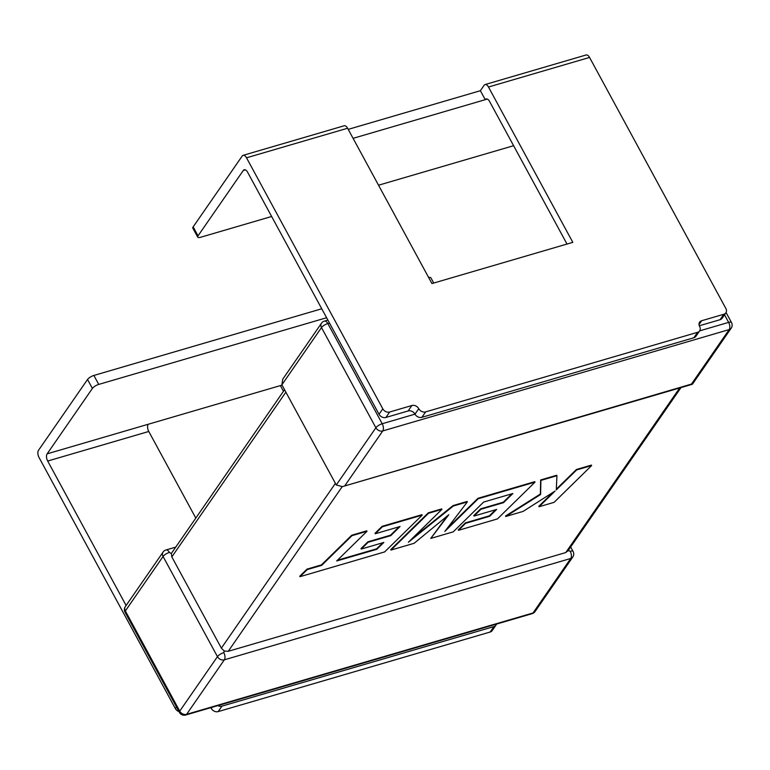 <?xml version="1.0" encoding="UTF-8"?>
<svg xmlns="http://www.w3.org/2000/svg" width="770" height="770" viewBox="0 0 770 770"><rect width="100%" height="100%" fill="white"/><g stroke="black" fill="none" stroke-linecap="round" stroke-linejoin="round"><path stroke-width="1.16" d="M223.791 652.613A5.4 1.79 151.5 0 0 217.458 656.637A5.4 4.274 -145.3 0 0 224.34 659.823L186.619 714.319L533.032 612.968L570.753 558.471L224.34 659.823A5.4 2.791 -106.3 0 0 223.791 652.613L224.291 651.045L221.356 648.128L335.402 483.368M342.169 486.717L228.228 651.314L224.291 651.045M570.214 551.262A5.4 2.791 -106.3 0 1 570.753 558.471A5.4 4.274 34.7 0 0 572.764 557.066A5.4 5.4 0 0 0 573.072 551.407A5.4 1.79 151.5 0 0 570.214 551.262L568.116 550.454L565.767 552.562L679.698 387.964M285.882 392.161L171.835 556.922L221.356 648.128M723.848 314.247A5.4 4.274 34.7 0 0 725.86 312.841L722.087 318.289A5.4 4.274 -145.3 0 1 720.075 319.694L723.848 314.247L701.643 320.744L699.025 324.526M725.86 312.841A5.4 4.274 34.7 0 0 725.85 308.462L589.56 57.442L488.478 87.02L572.813 242.348L431.932 283.562L347.597 128.234A5.4 2.791 -106.3 0 0 344.19 125.77L243.108 155.338A5.4 2.791 -106.3 0 0 242.194 156.05L193.155 226.89L198.025 235.851L243.291 170.459A5.4 2.791 73.7 0 1 244.206 169.756A5.4 2.791 73.7 0 1 247.603 172.22L379.033 414.279L382.806 408.832L246.516 157.802A5.4 2.791 -106.3 0 0 243.108 155.338M382.806 408.832A5.4 4.274 34.7 0 0 389.678 412.008L411.892 405.511A5.4 4.274 -145.3 0 1 418.764 408.697A5.4 4.274 34.7 0 0 425.637 411.883L697.62 332.303A5.4 4.274 34.7 0 0 699.632 330.898A5.4 4.274 34.7 0 0 699.632 326.528A5.4 4.274 -145.3 0 1 699.632 322.149A5.4 4.274 -145.3 0 1 701.643 320.744M699.632 330.898L695.859 336.355A5.4 4.274 -145.3 0 1 693.857 337.761L697.62 332.303M425.637 411.883L421.864 417.33L693.857 337.761M421.864 417.33A5.4 4.274 -145.3 0 1 414.992 414.144A5.4 4.274 34.7 0 0 408.119 410.968L411.892 405.511M348.213 129.37L480.384 90.706L484.157 85.258A5.4 2.791 73.7 0 1 485.071 84.556A5.4 2.791 73.7 0 1 488.478 87.02M198.025 235.851A5.4 1.79 151.5 0 0 197.717 237.131L192.847 228.17A5.4 1.79 -28.5 0 1 193.155 226.89M353.083 138.34L485.254 99.677L480.384 90.706M197.717 237.131A5.4 1.79 151.5 0 0 200.575 237.276L271.646 216.486M378.532 185.214L513.609 145.703M485.071 84.556L586.153 54.978A5.4 2.791 73.7 0 1 589.56 57.442M487.314 99.07L485.254 99.677A5.4 2.791 73.7 0 1 486.168 98.964A5.4 2.791 73.7 0 1 489.566 101.428L567.009 244.052M389.678 412.008L385.905 417.465L408.119 410.968M385.905 417.465A5.4 4.274 -145.3 0 1 379.033 414.279M217.814 705.628A5.4 4.274 34.7 0 0 221.943 706.148L493.936 626.578A5.4 4.274 34.7 0 0 495.938 625.173A5.4 4.274 34.7 0 0 496.429 624.114M495.938 625.173L492.174 630.62A5.4 4.274 -145.3 0 1 490.163 632.026L493.936 626.578M221.943 706.148L218.17 711.605L490.163 632.026M218.17 711.605A5.4 4.274 -145.3 0 1 211.298 708.419A5.4 4.274 34.7 0 0 210.816 707.668M178.987 711.586A5.4 4.274 -145.3 0 1 175.339 708.544L39.049 457.524A5.4 2.791 -106.3 0 1 38.5 450.315L87.539 379.475A5.4 1.79 -28.5 0 1 93.863 375.452L321.754 308.78M280.472 385.568A5.4 2.791 -106.3 0 0 281.012 386.733L283.466 391.266M336.278 484.985L375.885 427.764L321.494 327.587A5.4 4.274 -145.3 0 1 321.494 323.208L282.754 379.177L281.887 384.808L336.278 484.985L342.409 486.64L691.46 384.086L729.18 329.589L382.757 430.94L345.037 485.437M228.228 651.314L565.767 552.562M720.075 319.694L699.295 325.777M125.346 606.587A5.4 5.4 0 0 0 125.038 612.237A5.4 1.79 151.5 0 1 125.346 610.957A5.4 4.274 -145.3 0 1 125.346 606.587L163.067 552.09A5.4 4.274 34.7 0 0 163.067 556.469L125.346 610.957L179.737 711.134L217.458 656.637L163.067 556.469A5.4 1.79 151.5 0 1 169.4 552.437L171.325 553.495L284.553 389.707M171.835 556.922L171.325 553.495M699.66 330.859L728.641 322.389A5.4 2.791 -106.3 0 1 729.18 329.589A5.4 4.274 34.7 0 0 731.192 328.184L692.461 384.153L691.46 384.086M93.863 375.452L98.733 384.413A5.4 1.79 151.5 0 0 92.4 388.436L47.143 453.838L148.225 424.26A5.4 2.791 -106.3 0 0 148.774 431.469L195.753 517.989M148.774 431.469L47.692 461.038L126.107 605.48M148.225 424.26L282.051 385.106M98.733 384.413L326.624 317.74M428.659 277.527A5.4 1.79 -28.5 0 1 430.892 277.835L433.722 283.042M47.692 461.038A5.4 2.791 73.7 0 1 47.143 453.838M591.639 465.552L576.643 469.941L556.277 489.913L556.941 475.706L540.896 480.403L540.607 494.494L505.755 516.478L523.109 511.405L555.074 491.048L539.077 506.737L554.092 502.338L591.639 465.552L591.399 465.109L576.403 469.498L556.315 489.191M556.941 475.706L556.7 475.254L540.656 479.951L540.367 494.042L505.515 516.035L505.755 516.478M553.072 492.328L538.836 506.285L539.077 506.737M430.776 538.413L453.232 531.849L483.637 502.059L512.868 493.512L503.57 502.637L480.942 509.259L474.022 516.054L496.65 509.432L489.633 516.285L465.609 523.321L458.497 530.309L497.449 518.913L535.015 482.126L478.209 498.739L444.791 531.483L467.361 501.915L453.309 506.025L408.369 542.253L441.951 509.345L428.553 513.272L390.996 550.059L414.125 543.293L448.804 514.716L430.776 538.413L447.245 515.996M390.996 550.059L390.756 549.607L428.303 512.82L441.701 508.903L441.951 509.345M511.877 493.801L503.33 502.194L480.701 508.816L473.771 515.611L474.022 516.054M495.649 509.73L489.393 515.842L465.369 522.869L458.256 529.856L458.497 530.309M535.015 482.126L534.775 481.673L477.968 498.296L446.869 528.759M467.361 501.915L467.12 501.463L453.058 505.582L412.085 538.615M376.828 549.289L336.702 560.964L367.001 531.281L351.977 535.67L321.677 565.353L307.24 569.579L299.992 576.682L384.644 551.917L422.201 515.13L382.363 526.786L375.25 533.774L400.073 526.507L390.775 535.641L368.147 542.263L361.226 549.058L383.855 542.436L376.828 549.289L376.588 548.837L337.453 560.223M367.001 531.281L366.761 530.828L351.736 535.227L321.436 564.901L306.999 569.126L299.751 576.229L299.992 576.682M422.201 515.13L421.96 514.678L382.122 526.334L375.009 533.321L375.25 533.774M399.081 526.805L390.525 535.198L367.906 541.81L360.976 548.606L361.226 549.058M382.844 542.725L376.588 548.837M347.597 128.234L246.516 157.802M245.351 169.852L243.291 170.459M329.512 323.073L327.828 323.564L382.218 423.741L414.992 414.144L418.764 408.697M731.192 328.184A5.4 5.4 0 0 0 731.5 322.534A5.4 1.79 -28.5 0 0 728.641 322.389L724.512 314.786M327.895 320.089L324.42 321.1A5.4 2.791 -106.3 0 1 327.828 323.564A5.4 1.79 -28.5 0 0 321.494 327.587L281.887 384.808M169.4 552.437A5.4 2.791 -106.3 0 0 165.993 549.982A5.4 5.4 0 0 0 163.067 552.09M535.044 611.563A5.4 4.274 -145.3 0 1 533.032 612.968A5.4 2.791 -106.3 0 1 532.118 613.671A5.4 5.4 0 0 0 535.044 611.563L572.764 557.066M179.429 712.414A5.4 5.4 0 0 0 185.695 715.022A5.4 2.791 -106.3 0 0 186.619 714.319A5.4 4.274 34.7 0 1 179.737 711.134A5.4 1.79 151.5 0 0 179.429 712.414L125.038 612.237M382.757 430.94A5.4 2.791 -106.3 0 0 382.218 423.741A5.4 1.79 -28.5 0 0 375.885 427.764A5.4 4.274 34.7 0 0 382.757 430.94M175.339 708.544L176.455 706.937M92.4 388.436L87.539 379.475M212.068 707.303L211.298 708.419M175.541 547.181L165.993 549.982M573.072 551.407L570.666 546.979M185.695 715.022L532.118 613.671M342.409 486.64L692.259 384.288M731.5 322.534L726.062 312.505M324.42 321.1A5.4 5.4 0 0 0 321.494 323.208M680.998 387.589L567.75 551.195"/></g></svg>
